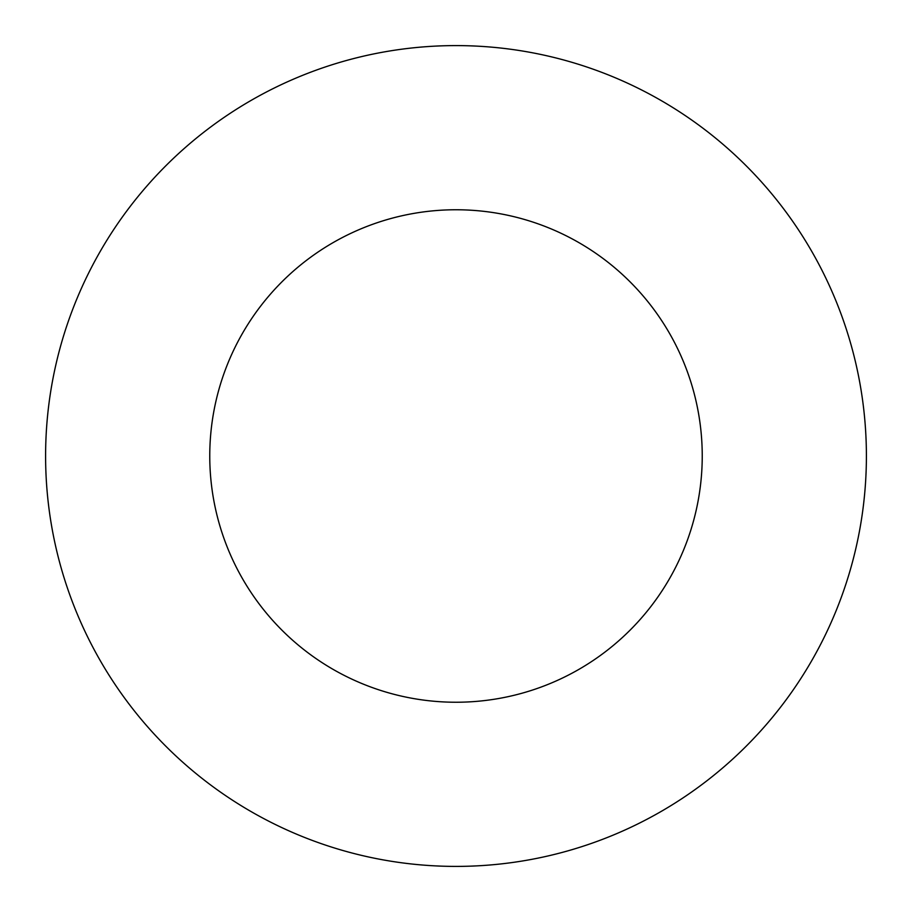 <?xml version="1.0" encoding="UTF-8"?>
<svg xmlns="http://www.w3.org/2000/svg" width="912" height="912" viewBox="0 0 912 912"><rect width="100%" height="100%" fill="white"/><g stroke="black" fill="none" stroke-linecap="round" stroke-linejoin="round"><path stroke-width="1.37" d="M209.76 456A246.24 246.24 0 0 1 579.12 242.752A246.24 246.24 0 0 1 579.12 669.248A246.24 246.24 0 0 1 209.76 456M45.6 456A410.4 410.4 0 0 1 661.2 100.582A410.4 410.4 0 0 1 661.2 811.418A410.4 410.4 0 0 1 45.6 456"/></g></svg>
